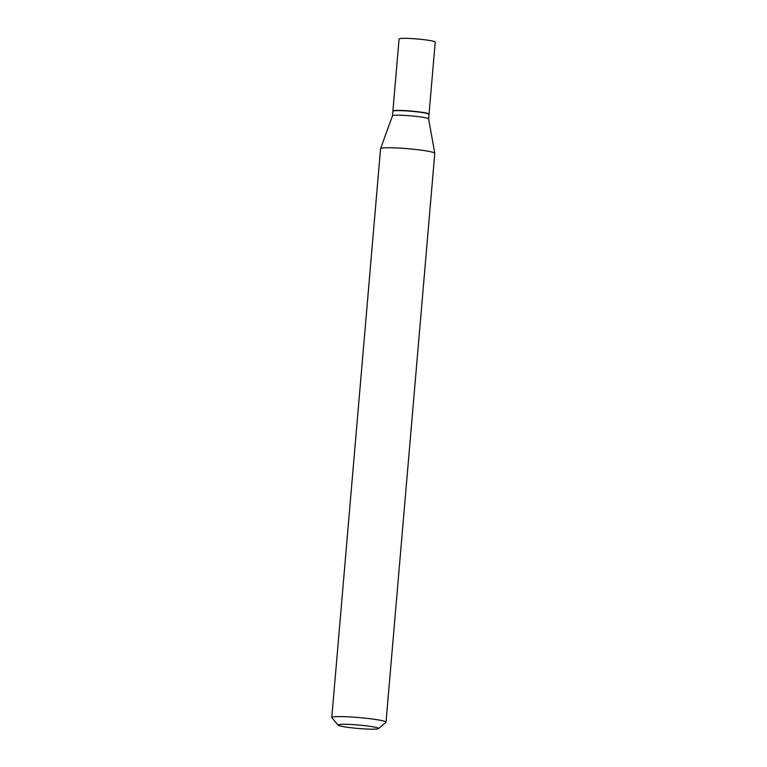 <?xml version="1.0" encoding="UTF-8"?>
<svg xmlns="http://www.w3.org/2000/svg" width="767" height="767" viewBox="0 0 767 767"><rect width="100%" height="100%" fill="white"/><g stroke="black" fill="none" stroke-linecap="round" stroke-linejoin="round"><path stroke-width="1.15" d="M428.974 114.245A18.13 1.553 -175.1 0 0 429.031 114.13L435.215 42.08A18.13 1.553 -175.1 0 0 434.41 41.543A18.13 1.553 -175.1 0 0 414.525 38.772A18.13 1.553 -175.1 0 0 399.08 38.983L392.896 111.033A18.13 1.553 -175.1 0 0 392.934 111.148M429.031 114.13A18.13 1.553 -175.1 0 0 428.235 113.593A18.13 1.553 -175.1 0 0 408.351 110.822A18.13 1.553 -175.1 0 0 392.896 111.033M392.493 115.798A18.13 1.553 -175.1 0 1 408.14 115.644A18.13 1.553 -175.1 0 1 427.823 118.396A18.13 1.553 -175.1 0 1 428.619 118.895A18.13 1.553 -175.1 0 1 428.619 118.933L429.012 114.36A18.13 1.553 -175.1 0 0 428.954 114.225A18.13 1.553 -175.1 0 0 428.216 113.823A18.13 1.553 -175.1 0 0 409.099 111.11A18.13 1.553 -175.1 0 0 392.953 111.138A18.13 1.553 -175.1 0 0 392.877 111.263L392.483 115.817A18.13 1.553 -175.1 0 1 392.493 115.798L380.566 148.645A27.209 2.32 -175.1 0 0 380.557 148.693L331.785 717.557A27.209 2.32 -175.1 0 0 331.871 717.759L338.151 725.16A20.297 1.735 -175.1 0 0 338.976 725.611A20.297 1.735 -175.1 0 0 360.385 728.65A20.297 1.735 -175.1 0 0 378.457 728.621A20.297 1.735 -175.1 0 0 377.652 727.873A20.297 1.735 -175.1 0 0 354.527 724.71A20.297 1.735 -175.1 0 0 338.151 725.16M428.954 114.225L428.753 113.976A17.9 1.534 -175.1 0 0 428.015 113.583A17.9 1.534 -175.1 0 0 409.137 110.899A17.9 1.534 -175.1 0 0 393.203 110.927L392.953 111.138M378.457 728.621L385.897 722.399A27.209 2.32 -175.1 0 0 386.012 722.207A27.209 2.32 -175.1 0 0 384.823 721.402A27.209 2.32 -175.1 0 0 354.977 717.241A27.209 2.32 -175.1 0 0 331.785 717.557M386.012 722.207L434.784 153.342A27.209 2.32 -175.1 0 0 434.784 153.295A27.209 2.32 -175.1 0 0 433.585 152.537A27.209 2.32 -175.1 0 0 404.056 148.405A27.209 2.32 -175.1 0 0 380.566 148.645M428.619 118.895L434.784 153.295"/></g></svg>
